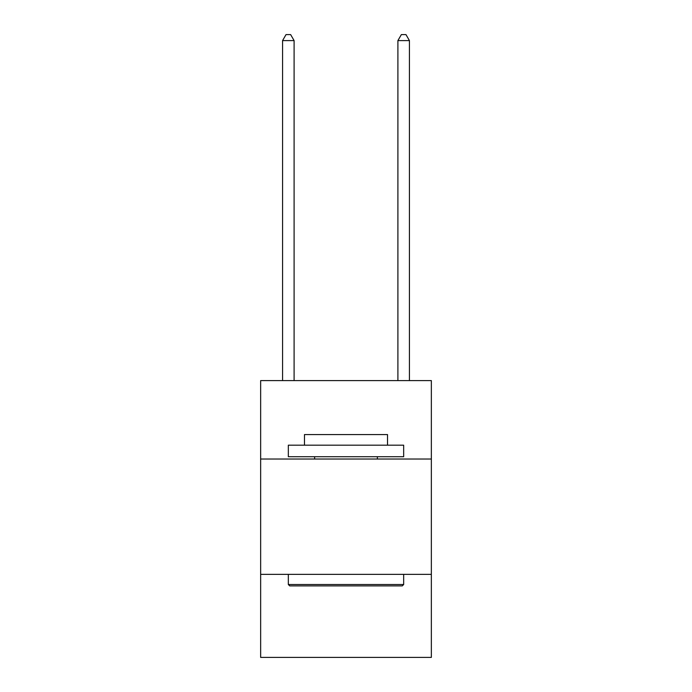 <?xml version="1.0" encoding="UTF-8"?>
<svg xmlns="http://www.w3.org/2000/svg" width="692" height="692" viewBox="0 0 692 692"><rect width="100%" height="100%" fill="white"/><g stroke="black" fill="none" stroke-linecap="round" stroke-linejoin="round"><path stroke-width="1.04" d="M431.35 459.03L431.35 380.6L260.65 380.6L260.65 459.03L431.35 459.03L431.35 657.4L260.65 657.4L260.65 459.03M431.35 574.36L260.65 574.36M289.714 585.89L288.33 584.506L403.67 584.506L402.286 585.89L289.714 585.89M403.67 445.19L403.67 456.72L288.33 456.72L288.33 445.19L403.67 445.19M304.48 445.19L304.48 434.576L387.52 434.576L387.52 445.19M403.67 574.36L403.67 584.506M288.33 574.36L288.33 584.506M377.374 456.72L377.374 459.03M314.626 456.72L314.626 459.03M294.1 380.6L294.1 40.594L282.57 40.594L282.57 380.6M282.57 40.594L286.03 34.6L290.64 34.6L294.1 40.594M409.43 380.6L409.43 40.594L397.9 40.594L397.9 380.6M397.9 40.594L401.36 34.6L405.97 34.6L409.43 40.594"/></g></svg>
